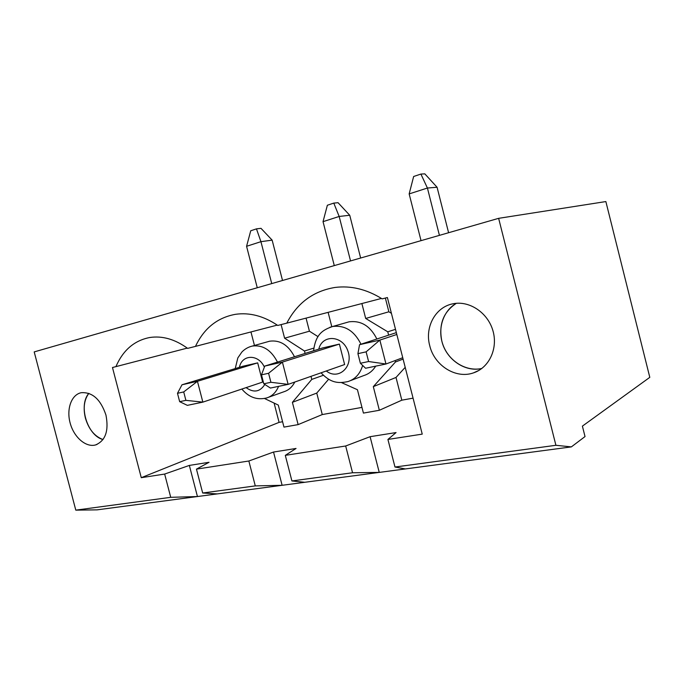 <?xml version="1.0" encoding="UTF-8"?>
<svg xmlns="http://www.w3.org/2000/svg" width="684" height="684" viewBox="0 0 684 684"><rect width="100%" height="100%" fill="white"/><g stroke="black" fill="none" stroke-linecap="round" stroke-linejoin="round"><path stroke-width="1.03" d="M448.601 232.731L437.076 187.254L424.824 173.856L420.908 174.069L427.414 188.032L409.16 193.914L421.036 240.657M409.16 193.914L413.649 176.489L420.908 174.069M357.92 353.654L360.382 363.272L368.599 361.528L366.12 351.85L357.92 353.654L359.553 344.676L379.859 340.085L385.973 364.008L402.748 357.715M368.599 361.528L385.973 364.008L365.589 368.248L360.382 363.272M366.12 351.85L379.859 340.085L396.823 334.476M437.076 187.254L427.414 188.032L439.419 235.364M396.344 332.629L359.553 344.676M360.656 258.022L349.729 215.255L338.058 202.703L333.783 203.097L339.17 216.46L323.036 221.659L334.288 265.606M323.036 221.659L327.362 205.243L333.783 203.097M261.485 374.841L263.793 383.801L270.915 382.288L268.59 373.284L261.485 374.841L264.759 366.085L282.389 362.101L288.135 384.374L344.633 364.538L339.392 344.095L282.389 362.101L268.59 373.284M270.915 382.288L288.135 384.374L270.428 388.059L263.793 383.801M349.729 215.255L339.17 216.46L350.541 260.929M339.392 344.095L322.506 347.976L264.759 366.085M282.526 280.491L272.147 240.135L260.989 228.328L256.466 228.866L260.937 241.674L246.573 246.3L257.261 287.759M246.573 246.3L250.746 230.773L256.466 228.866M177.489 393.3L179.67 401.67L185.894 400.354L183.714 391.932L177.489 393.3L181.995 384.784L197.445 381.296L202.857 402.132L262.639 382.082L257.68 362.862L197.445 381.296L183.714 391.932M185.894 400.354L202.857 402.132L187.339 405.356L179.67 401.67M272.147 240.135L260.937 241.674L271.736 283.595M257.68 362.862L242.717 366.299L181.995 384.784M481.801 368.488C466.385 371.865 449.371 361.528 443.283 345.651C437.059 329.816 442.693 310.998 456.348 303.32C443.369 311.938 438.529 324.549 441.838 341.136C446.079 359.262 464.915 372.481 481.801 368.488M103.019 439.555C87.347 435.631 78.104 405.45 88.843 393.343C84.166 399.764 83.02 407.997 85.389 418.044C88.723 429.244 94.597 436.418 103.019 439.555M429.723 345.642C424.584 327.029 435.563 306.8 453.218 303.747C469.352 300.464 487.701 312.571 492.873 330.534C498.251 348.447 489.146 367.787 473.525 372.857C455.818 379.244 434.289 365.461 429.723 345.642M394.976 467.027L387.922 439.444L422.242 434.126L387.392 297.54L382.151 298.874C366.658 289.247 350.952 285.442 335.015 287.451C313.349 291.042 297.266 302.944 286.793 323.147L277.755 325.447C263.708 315.999 249.6 312.289 235.416 314.324C217.324 317.65 204.012 328.337 195.47 346.386L187.638 348.378C174.933 339.204 162.27 335.587 149.651 337.528C134.235 340.564 122.992 350.259 115.921 366.633L112.475 367.513L141.272 477.689L164.656 474.063L170.726 497.319L75.796 510.144L34.2 351.909L498.636 218.333L605.862 201.566L649.8 377.346L582.4 426.123L585.025 436.563L571.362 446.891L555.904 445.293L394.976 467.027L405.373 468.933L282.124 485.298L255.286 485.896L202.669 493.002L217.255 493.908L97.154 509.854L75.796 510.144M555.904 445.293L498.636 218.333M105.96 415.077C108.97 430.783 105.507 440.744 95.563 444.942C85.902 447.669 74 437.315 70.204 423.242C66.254 409.212 71.316 394.719 81.182 392.71C92.391 391.923 100.651 399.379 105.96 415.077M202.669 493.002L196.453 469.13L248.848 461.007L255.286 485.896M291.914 480.946L285.305 455.356L345.676 445.994L352.551 472.764L291.914 480.946L304.773 482.288M341.521 382.613L357.433 389.718L363.426 413.085L379.355 410.272L401.824 400.183L396.01 377.448L405.202 367.351M401.824 400.183L413.059 398.148M391.419 313.315L388.863 311.793L385.357 298.053M387.922 439.444L396.07 432.562L370.095 436.691L379.244 472.396L352.551 472.764M381.458 298.429L286.793 323.147M274.104 403.081L279.081 422.37L282.586 421.737M264.494 398.49L278.285 405.073L283.971 427.107L298.138 424.61L322.275 414.564L316.752 393.086L328.662 379.21M322.275 414.564L361.964 407.39M318.051 336.656L309.424 331.201L306.056 318.111M187.262 348.105L115.921 366.633M279.081 422.37L141.272 477.689M285.305 455.356L296.044 448.456L273.532 452.039L248.848 461.007M273.532 452.039L282.124 485.298L217.255 493.908M350.576 380.586L363.956 375.499C368.864 373.96 372.78 370.848 375.696 366.145M376.867 339.007C370.343 326.02 361.049 320.3 348.994 321.839L346.335 322.6M328.123 312.357L331.8 326.696M379.355 410.272L373.31 386.64L395.472 361.973L395.113 360.579M388.623 335.16L387.768 331.808L365.692 318.453L361.879 303.542M365.692 318.453L388.863 311.793M387.768 331.808L395.506 329.329M395.472 361.973L403.098 359.1M373.31 386.64L396.01 377.448M277.251 325.105L195.47 346.386M370.095 436.691L345.676 445.994M250.96 331.945L254.457 345.463M571.362 446.891L405.373 468.933M196.453 469.13L209.047 462.29L189.348 465.419L197.445 496.541L170.726 497.319M189.348 465.419L164.656 474.063M298.138 424.61L292.393 402.337L316.752 393.086M292.393 402.337L311.776 379.406L323.37 375.277M305.098 353.431L304.474 351.003L313.819 348.113M311.776 379.406L310.989 376.345M304.474 351.003L284.604 338.204L309.424 331.201M284.604 338.204L281.098 324.592M294.496 356.766C288.366 345.018 280.089 339.828 269.667 341.196L267.683 341.752M268.564 397.267L283.638 391.846C288.486 390.367 292.205 387.093 294.787 382.04M318.787 349.139C322.249 334.143 342.71 335.211 347.942 351.14C353.671 366.906 338.264 380.595 326.302 370.976M329.927 327.268L332.612 326.507C344.856 324.968 354.303 330.868 360.981 344.206M362.648 365.444C360.143 373.797 355.252 379.175 347.976 381.569C338.571 383.476 330.945 383.296 321.053 372.814M250.284 346.634L252.285 346.07C262.827 344.71 271.223 350.046 277.473 362.101M278.576 386.366C276.045 392.419 272.061 396.284 266.615 397.968C257.073 400.285 248.822 397.31 241.845 389.059M239.443 367.299C241.888 354.261 258.501 353.876 264.375 367.12M264.811 384.451C259.98 391.966 253.747 393.026 246.103 387.631M348.994 321.839L332.612 326.507C323.019 329.859 315.726 333.801 313.571 350.781M269.667 341.196L252.285 346.07C248.266 347.027 244.795 349.011 241.879 352.021L237.818 357.929L235.228 368.582M473.525 372.857L479.116 370.292M95.563 444.942L97.034 444.438"/></g></svg>
